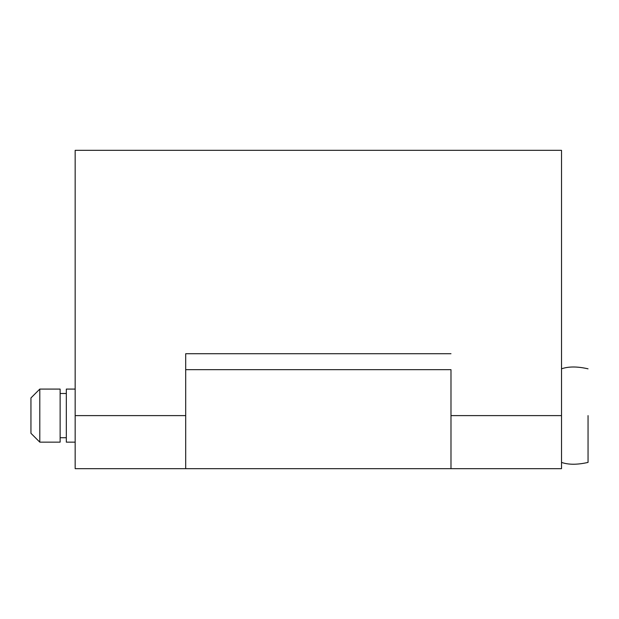 <?xml version="1.0" encoding="UTF-8"?>
<svg xmlns="http://www.w3.org/2000/svg" width="619" height="619" viewBox="0 0 619 619"><rect width="100%" height="100%" fill="white"/><g stroke="black" fill="none" stroke-linecap="round" stroke-linejoin="round"><path stroke-width="0.93" d="M39.794 441.958L39.794 389.088L60.128 389.088L60.128 441.958M60.128 442.144L39.794 442.144L30.95 433.3L30.95 397.932L39.794 389.088M66.318 441.958L66.318 389.088L75.162 389.088M588.05 415.612L588.05 462.408L588.05 415.612M450.988 369.667L450.988 468.668L450.988 369.667L185.7 369.667L185.7 468.668L185.7 353.712L450.988 353.712M185.7 369.667L185.7 353.712M561.518 415.612L561.518 468.668L75.162 468.668L75.162 150.332L561.518 150.332L561.518 415.612L450.988 415.612M185.7 415.612L75.162 415.612M60.128 437.718L66.318 437.718M60.128 393.506L66.318 393.506M66.318 442.144L75.162 442.144M588.05 462.408C577.38 464.838 568.536 464.838 561.518 462.408M588.05 368.823C577.38 366.386 568.536 366.386 561.518 368.823"/></g></svg>
